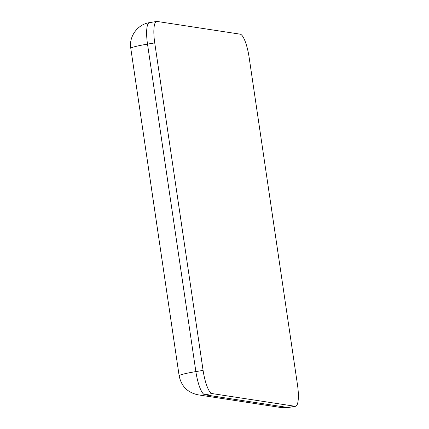 <?xml version="1.0" encoding="UTF-8"?>
<svg xmlns="http://www.w3.org/2000/svg" width="429" height="429" viewBox="0 0 429 429"><rect width="100%" height="100%" fill="white"/><g stroke="black" fill="none" stroke-linecap="round" stroke-linejoin="round"><path stroke-width="0.64" d="M295.12 406.295A22.635 5.459 80.5 0 0 295.554 406.29A22.635 5.459 80.5 0 0 297.485 384.834L249.126 57.363A22.635 5.459 80.5 0 0 240.165 34.164L157.1 21.45A22.635 5.459 80.5 0 0 156.66 21.45A22.635 5.459 80.5 0 0 154.735 42.911L203.089 370.383A22.635 5.459 80.5 0 0 212.049 393.575L295.12 406.295L287.897 407.502A22.635 5.459 80.5 0 0 288.331 407.502L295.554 406.29M212.049 393.575L204.831 394.787L287.897 407.502A22.635 21.9 98.7 0 1 281.172 407.55L288.331 407.502M203.089 370.383L195.871 371.589A22.635 5.459 80.5 0 0 204.831 394.787A22.635 21.9 98.7 0 1 198.107 394.836L281.172 407.55M154.735 42.911L147.512 44.117L195.871 371.589A22.635 1.737 171.6 0 0 179.14 375.766C181.279 386.245 187.602 392.599 198.107 394.836M149.442 22.662A22.635 5.459 80.5 0 0 147.512 44.117A22.635 1.737 171.6 0 0 130.781 48.295C128.716 36.578 137.639 24.303 149.442 22.662L156.66 21.45M179.14 375.766L130.781 48.295"/></g></svg>
